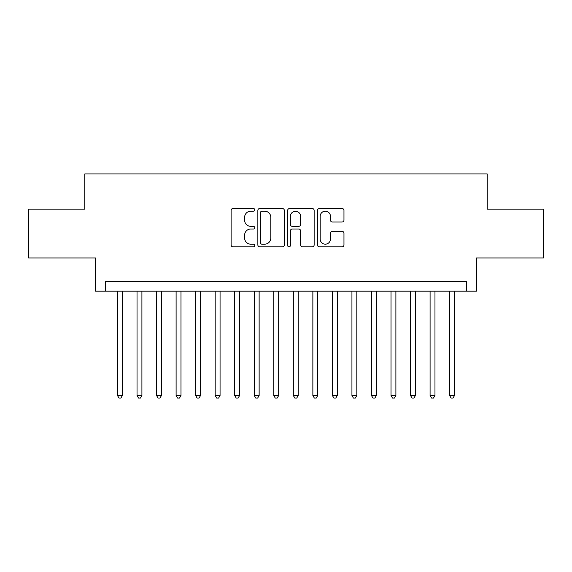 <?xml version="1.0" encoding="UTF-8"?>
<svg xmlns="http://www.w3.org/2000/svg" width="572" height="572" viewBox="0 0 572 572"><rect width="100%" height="100%" fill="white"/><g stroke="black" fill="none" stroke-linecap="round" stroke-linejoin="round"><path stroke-width="0.86" d="M254.74 209.845A1.344 1.344 0 0 0 253.396 208.508L233.026 208.508A1.916 1.916 0 0 0 231.109 210.424L231.109 244.945A1.916 1.916 0 0 0 233.026 246.861L253.396 246.861A1.344 1.344 0 0 0 254.74 245.517A1.344 1.344 0 0 0 253.396 244.172L250.765 244.172A6.135 6.135 0 0 1 244.623 238.038L244.623 235.163A6.135 6.135 0 0 1 250.765 229.022L253.396 229.022A1.344 1.344 0 0 0 254.74 227.685A1.344 1.344 0 0 0 253.396 226.34L250.765 226.34A6.135 6.135 0 0 1 244.623 220.206L244.623 217.324A6.135 6.135 0 0 1 250.765 211.19L253.396 211.19A1.344 1.344 0 0 0 254.74 209.845M342.042 222.022A1.916 1.916 0 0 0 343.965 220.106L343.965 210.424A1.916 1.916 0 0 0 342.042 208.508L319.419 208.508A1.916 1.916 0 0 0 317.496 210.424L317.496 244.945A1.916 1.916 0 0 0 319.419 246.861L342.042 246.861A1.916 1.916 0 0 0 343.965 244.945L343.965 233.24A1.916 1.916 0 0 0 342.042 231.324L332.361 231.324A1.916 1.916 0 0 0 330.444 233.24L330.444 239.046A5.127 5.127 0 0 1 325.311 244.172A5.127 5.127 0 0 1 320.184 239.046L320.184 216.323A5.127 5.127 0 0 1 325.311 211.19A5.127 5.127 0 0 1 330.444 216.323L330.444 220.106A1.916 1.916 0 0 0 332.361 222.022L342.042 222.022M466.716 291.177L476.483 291.177L476.483 257.965L543.4 257.965L543.4 209.123L487.23 209.123L487.23 173.952L84.77 173.952L84.77 209.123L28.6 209.123L28.6 257.965L95.517 257.965L95.517 291.177L466.716 291.177L466.716 281.41L105.284 281.41L105.284 291.177M284.32 210.424A1.916 1.916 0 0 0 282.404 208.508L259.774 208.508A1.916 1.916 0 0 0 257.858 210.424L257.858 244.945A1.916 1.916 0 0 0 259.774 246.861L282.404 246.861A1.916 1.916 0 0 0 284.32 244.945L284.32 210.424M289.596 208.508L312.226 208.508A1.916 1.916 0 0 1 314.142 210.424L314.142 244.945A1.916 1.916 0 0 1 312.226 246.861L302.538 246.861A1.916 1.916 0 0 1 300.622 244.945L300.622 230.945A1.916 1.916 0 0 0 298.706 229.022L292.278 229.022A1.916 1.916 0 0 0 290.361 230.945L290.361 245.517A1.344 1.344 0 0 1 289.017 246.861A1.344 1.344 0 0 1 287.68 245.517L287.68 210.424A1.916 1.916 0 0 1 289.596 208.508M261.883 211.19A1.344 1.344 0 0 0 260.546 212.534L260.546 242.828A1.344 1.344 0 0 0 261.883 244.172L264.664 244.172A6.135 6.135 0 0 0 270.799 238.038L270.799 217.324A6.135 6.135 0 0 0 264.664 211.19L261.883 211.19M300.622 216.416A5.127 5.127 0 0 0 295.495 211.282A5.127 5.127 0 0 0 290.361 216.416L290.361 224.424A1.916 1.916 0 0 0 292.278 226.34L298.706 226.34A1.916 1.916 0 0 0 300.622 224.424L300.622 216.416M117.496 291.177L117.496 395.502L122.379 395.502L122.379 291.177M122.379 395.502L120.914 398.048L118.962 398.048L117.496 395.502M137.03 291.177L137.03 395.502L141.913 395.502L141.913 291.177M141.913 395.502L140.447 398.048L138.495 398.048L137.03 395.502M156.571 291.177L156.571 395.502L161.454 395.502L161.454 291.177M161.454 395.502L159.988 398.048L158.029 398.048L156.571 395.502M176.105 291.177L176.105 395.502L180.988 395.502L180.988 291.177M180.988 395.502L179.522 398.048L177.57 398.048L176.105 395.502M195.638 291.177L195.638 395.502L200.529 395.502L200.529 291.177M200.529 395.502L199.063 398.048L197.104 398.048L195.638 395.502M215.179 291.177L215.179 395.502L220.063 395.502L220.063 291.177M220.063 395.502L218.597 398.048L216.645 398.048L215.179 395.502M234.713 291.177L234.713 395.502L239.596 395.502L239.596 291.177M239.596 395.502L238.138 398.048L236.179 398.048L234.713 395.502M254.254 291.177L254.254 395.502L259.137 395.502L259.137 291.177M259.137 395.502L257.672 398.048L255.72 398.048L254.254 395.502M273.788 291.177L273.788 395.502L278.671 395.502L278.671 291.177M278.671 395.502L277.205 398.048L275.254 398.048L273.788 395.502M293.329 291.177L293.329 395.502L298.212 395.502L298.212 291.177M298.212 395.502L296.746 398.048L294.794 398.048L293.329 395.502M312.863 291.177L312.863 395.502L317.746 395.502L317.746 291.177M317.746 395.502L316.28 398.048L314.328 398.048L312.863 395.502M332.403 291.177L332.403 395.502L337.287 395.502L337.287 291.177M337.287 395.502L335.821 398.048L333.862 398.048L332.403 395.502M351.937 291.177L351.937 395.502L356.821 395.502L356.821 291.177M356.821 395.502L355.355 398.048L353.403 398.048L351.937 395.502M371.471 291.177L371.471 395.502L376.362 395.502L376.362 291.177M376.362 395.502L374.896 398.048L372.937 398.048L371.471 395.502M391.012 291.177L391.012 395.502L395.896 395.502L395.896 291.177M395.896 395.502L394.43 398.048L392.478 398.048L391.012 395.502M410.546 291.177L410.546 395.502L415.429 395.502L415.429 291.177M415.429 395.502L413.971 398.048L412.012 398.048L410.546 395.502M430.087 291.177L430.087 395.502L434.97 395.502L434.97 291.177M434.97 395.502L433.504 398.048L431.553 398.048L430.087 395.502M449.621 291.177L449.621 395.502L454.504 395.502L454.504 291.177M454.504 395.502L453.038 398.048L451.086 398.048L449.621 395.502"/></g></svg>
